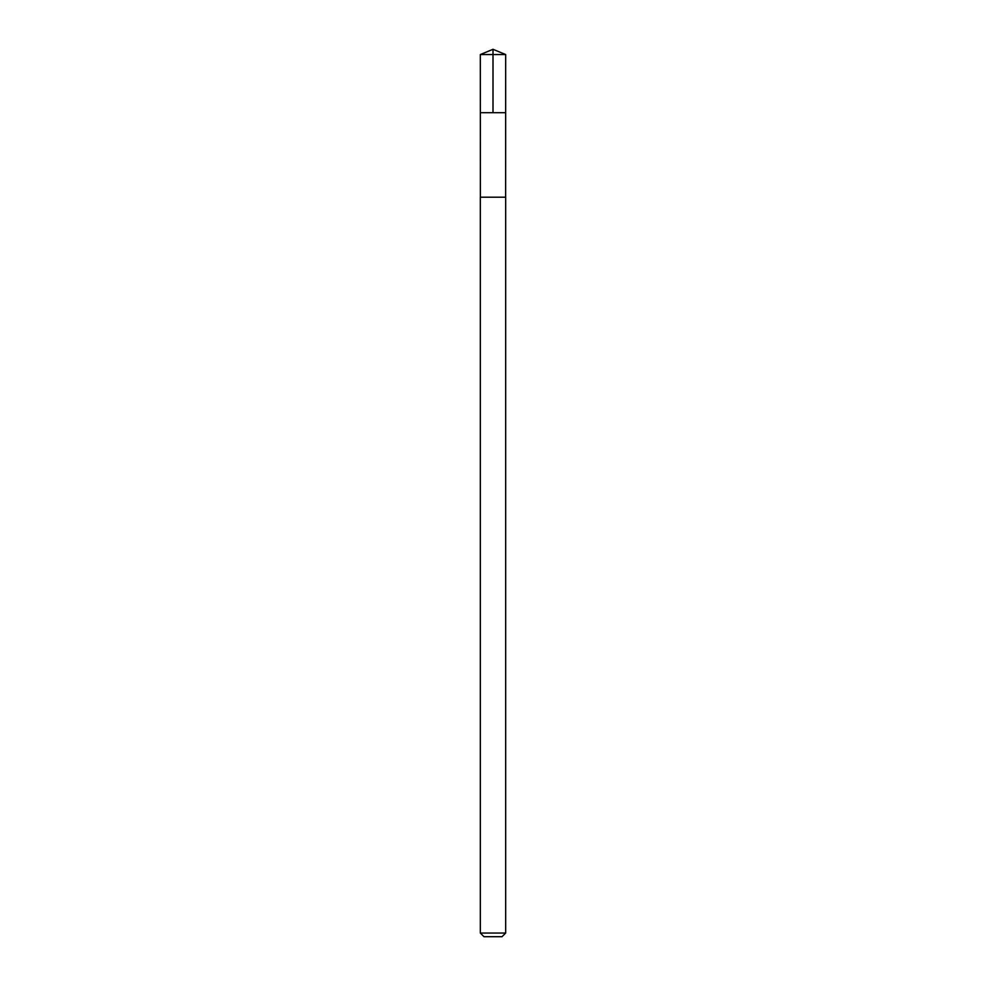 <?xml version="1.0" encoding="UTF-8"?>
<svg xmlns="http://www.w3.org/2000/svg" width="986" height="986" viewBox="0 0 986 986"><rect width="100%" height="100%" fill="white"/><g stroke="black" fill="none" stroke-linecap="round" stroke-linejoin="round"><path stroke-width="1.48" d="M482.142 112.687L505.658 112.687L505.682 54.55L480.318 54.55L480.342 112.687L505.658 112.687L505.633 197.2L480.367 197.2L480.342 112.687L482.142 112.687M505.682 197.2L480.318 197.2L480.318 933.039L505.682 933.039L505.682 197.2M505.682 933.039L502.022 936.7L483.978 936.7L480.318 933.039M493 112.687L493 49.3L480.318 54.55M493 49.3L505.682 54.55"/></g></svg>
